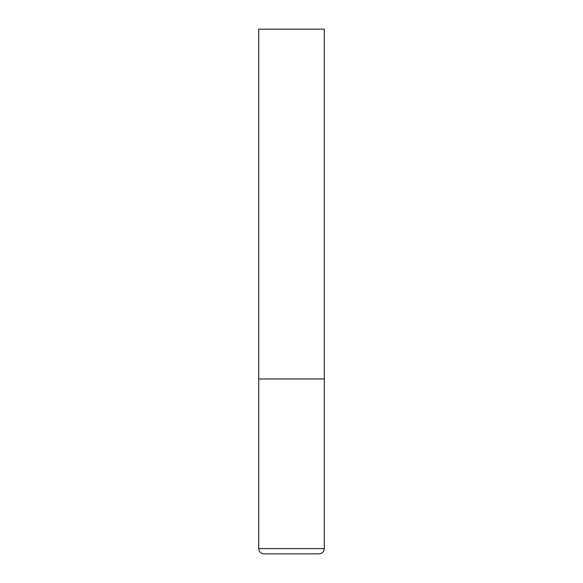 <?xml version="1.0" encoding="UTF-8"?>
<svg xmlns="http://www.w3.org/2000/svg" width="583" height="583" viewBox="0 0 583 583"><rect width="100%" height="100%" fill="white"/><g stroke="black" fill="none" stroke-linecap="round" stroke-linejoin="round"><path stroke-width="0.87" d="M258.706 548.603L324.294 548.603L324.294 378.95L258.706 378.95L324.294 378.95L324.294 29.15L258.706 29.15L258.706 548.603C259.02 551.788 260.769 553.537 263.953 553.85L319.047 553.85L263.953 553.85M324.294 548.603C323.98 551.788 322.231 553.537 319.047 553.85"/></g></svg>
